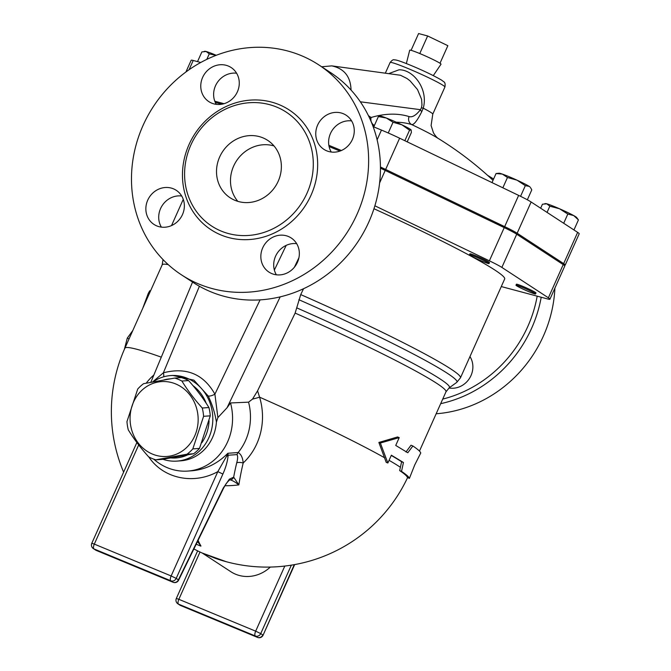 <?xml version="1.0" encoding="UTF-8"?>
<svg xmlns="http://www.w3.org/2000/svg" width="671" height="671" viewBox="0 0 671 671"><rect width="100%" height="100%" fill="white"/><g stroke="black" fill="none" stroke-linecap="round" stroke-linejoin="round"><path stroke-width="1.01" d="M406.358 63.552L409.704 50.199A17.152 1.141 24.1 0 1 419.778 53.546A17.152 1.141 24.1 0 1 440 63.259L447.859 45.687L427.637 35.966L418.595 33.55L411.088 50.325M419.778 53.546L427.637 35.966M440 63.259A17.152 1.141 24.1 0 1 441.015 64.206L433.298 75.605M155.84 459.836L162.508 459.358L193.642 453.739A42.348 38.406 -94.1 0 0 199.488 448.421L210.266 415.835A42.348 38.406 -94.1 0 0 208.924 407.54C203.363 398.465 196.578 389.474 188.568 380.566A42.348 38.406 -94.1 0 0 181.388 377.597L174.72 378.075A42.348 38.406 85.9 0 1 181.9 381.053C187.461 390.128 194.246 399.119 202.256 408.018A42.348 38.406 85.9 0 1 203.598 416.314L192.82 448.899A42.348 38.406 85.9 0 1 186.974 454.217L155.84 459.836A42.348 38.406 85.9 0 1 152.183 458.545A42.348 38.406 85.9 0 1 148.66 456.859C140.65 447.96 133.864 438.968 128.295 429.893A42.348 38.406 85.9 0 1 126.962 421.598L137.74 389.012A42.348 38.406 85.9 0 1 143.577 383.686L174.72 378.075M152.51 454.116A37.526 34.028 -94.1 0 0 197.635 412.992A37.526 34.028 -94.1 0 0 142.185 390.002A37.526 34.028 -94.1 0 0 152.51 454.116M193.642 453.739L186.974 454.217M188.568 380.566L181.9 381.053M208.924 407.54L202.256 408.018M210.266 415.835L203.598 416.314M199.488 448.421L192.82 448.899M163.766 379.962A39.664 35.974 85.9 0 1 170.342 378.821M192.946 385.607A39.664 35.974 85.9 0 1 206.19 403.254M209.075 420.792A39.664 35.974 85.9 0 1 201.904 442.634M187.645 454.888A39.664 35.974 85.9 0 1 170.853 457.924M521.77 288.513A10.719 0.713 24.1 0 1 515.982 285.2A10.719 0.713 24.1 0 1 526.056 288.933A10.719 0.713 24.1 0 1 535.55 293.957A10.719 0.713 24.1 0 1 521.77 288.513M515.982 285.2L516.418 284.227A10.719 0.713 24.1 0 1 526.492 287.951A10.719 0.713 24.1 0 1 535.995 292.984L535.55 293.957M482.743 261.48A10.719 0.713 24.1 0 1 469.465 254.821A10.719 0.713 24.1 0 1 479.539 258.553A10.719 0.713 24.1 0 1 489.033 263.577A10.719 0.713 24.1 0 1 482.743 261.48M469.465 254.821L469.901 253.848A10.719 0.713 24.1 0 1 479.975 257.58A10.719 0.713 24.1 0 1 489.478 262.604L489.033 263.577M544.793 203.682L545.557 203.607A17.152 1.141 24.1 0 1 546.764 203.808L542.445 204.219L540.658 208.22M559.446 208.723L549.826 206.19L546.764 203.808A17.152 1.141 24.1 0 1 559.446 208.723A17.152 1.141 24.1 0 1 573.747 215.592L567.825 214.049L559.446 208.723M578.327 219.794L573.747 215.592A17.152 1.141 24.1 0 1 576.666 217.521L578.327 219.794M502.386 174.108L496.062 173.521L499.039 173.227A17.152 1.141 24.1 0 1 502.386 174.108A17.152 1.141 24.1 0 1 517.022 180.172L507.469 177.488L502.386 174.108M529.176 186.37L525.326 185.657L517.022 180.172A17.152 1.141 24.1 0 1 529.176 186.37A17.152 1.141 24.1 0 1 530.149 187.142L529.176 186.37M527.347 199.79L531.784 189.876L530.618 187.779M379.409 116.1L380.021 116.033A17.152 1.141 24.1 0 1 386.337 118.021L378.385 116.569L379.945 116.309M407.205 141.841L411.407 132.439L411.105 129.914A17.152 1.141 24.1 0 1 411.13 129.948L409.553 130.182L401.921 124.823L393.038 122.248L386.337 118.021A17.152 1.141 24.1 0 1 401.921 124.823A17.152 1.141 24.1 0 1 411.105 129.914M204.219 51.382L204.982 51.306A17.152 1.141 24.1 0 1 206.182 51.508L201.87 51.919L197.526 61.615M216.07 55.366L209.251 53.89L206.182 51.508A17.152 1.141 24.1 0 1 216.255 55.299M573.948 229.96L578.427 219.937M563.699 223.267L567.825 214.049M547.058 212.397L549.826 206.19M520.562 196.318L525.326 185.657M502.847 187.805L507.469 177.488M492.002 182.587L496.062 173.521M388.241 132.975L393.038 122.248M404.839 140.709L409.553 130.182M373.772 126.894L378.385 116.569M206.794 59.383L209.251 53.89M493.638 222.529A12.866 0.856 24.1 0 1 504.575 227.779M380.449 167.993A12.866 0.856 24.1 0 1 385.548 170.585M549.935 299.216A25.993 1.719 -155.9 0 0 548.383 297.798L563.229 264.6A25.993 1.719 24.1 0 1 564.781 266.018L549.935 299.216A25.993 1.719 -155.9 0 1 547.872 299.014L501.279 286.559M374.879 205.796L489.377 260.818A25.993 1.719 -155.9 0 1 501.866 267.419L548.383 297.798M373.957 208.74A162.952 10.803 24.1 0 1 504.667 278.993L460.465 377.807A162.952 10.803 -155.9 0 0 300.717 294.586L295.131 313.097L257.572 390.841L252.531 399.094L248.564 402.164L230.522 402.961L227.058 407.742L217.89 417.597L216.414 422.051C215.014 413.227 212.288 404.554 208.228 396.024A6.089 2.072 154.4 0 0 214.905 394.171C203.548 374.041 186.37 366.92 163.38 372.808A6.089 1.56 -108 0 1 163.665 376.825M221.891 104.206L215.29 102.445M339.962 151.076L329.1 146.572M380.449 168.186A25.993 1.719 24.1 0 1 385.213 170.426L504.231 227.612A25.993 1.719 24.1 0 1 516.712 234.221L563.229 264.6M321.661 66.773L331.751 65.875L400.503 75.261L406.987 78.49L410.048 80.83L417.505 89.545L421.598 99.358L421.967 104.944L421.422 107.754L423.242 108.19C428.618 89.209 413.386 69.314 398.951 69.818L389.297 73.424M396.309 122.214A341.606 130.988 -67.5 0 1 411.692 124.58C413.915 124.923 417.27 120.629 421.749 111.696L423.242 108.19A30.019 1.988 -155.9 0 1 432.77 114.145L444.907 87.029A30.019 1.988 24.1 0 0 407.725 68.383A30.019 1.988 24.1 0 0 390.329 62.395A30.019 1.988 24.1 0 0 390.103 62.512C391.956 60.222 393.357 59.342 394.288 59.862C395.865 59.895 397.492 59.945 410.761 65.339C423.435 70.631 433.676 75.538 441.476 80.067L443.615 81.652C445.007 82.281 445.443 84.076 444.907 87.029M372.908 126.031L374.401 125.477A6.433 5.678 73.6 0 1 371.122 117.475L369.83 118.599M380.449 167.004A25.993 1.719 24.1 0 1 385.649 169.453L504.667 226.639A25.993 1.719 24.1 0 1 517.148 233.24L563.665 263.619A25.993 1.719 24.1 0 1 565.217 265.037L579.199 233.793A25.993 1.719 -155.9 0 0 577.647 232.376L531.13 201.996A25.993 1.719 -155.9 0 0 518.641 195.395L399.622 138.201A25.993 1.719 -155.9 0 0 381.464 130.082L373.135 126.626M200.772 62.487L193.223 60.465A25.993 1.719 -155.9 0 0 191.168 60.264L185.917 71.998M421.422 107.754L420.474 109.683A6.433 2.499 -147.4 0 0 421.749 111.696M360.335 101.799L420.474 109.683C416.079 115.295 412.279 117.584 409.075 116.569A6.433 5.938 -72.8 0 0 411.692 124.58A48.429 3.212 24.1 0 1 436.46 137.362A343.066 343.066 0 0 1 493.017 180.323M331.751 65.875C344.206 68.543 350.639 76.603 351.05 90.065M328.857 145.313L341.388 150.505M214.787 101.212L224.055 103.695M565.217 265.037A25.993 1.719 24.1 0 1 563.825 265.003M403.447 462.512L401.61 461.757L399.664 470.597C404.529 473.877 407.121 476.184 407.431 477.509L409.394 478.381L414.728 464.944L420.751 452.992C420.432 451.65 417.807 449.31 412.875 445.98L407.809 452.749L395.731 445.435L399.22 437.626L380.356 443.019L387.863 463.007L391.361 455.198L403.447 462.512L401.518 471.369C406.45 474.699 409.075 477.039 409.394 478.381M380.356 443.019L378.872 442.457L386.202 462.353L387.863 463.007M399.664 470.597L401.518 471.369M401.61 461.757A155.454 10.3 -155.9 0 0 391.252 455.441M378.872 442.457L397.559 436.964L399.22 437.626M405.98 451.994L411.021 445.208L412.875 445.98M224.902 485.729A110.681 100.935 -44.8 0 0 238.859 484.89A145.942 55.961 -67.5 0 1 243.187 462.99A61.388 55.676 -94.1 0 0 259.585 397.173L257.572 390.841M132.799 330.535L127.289 338.092L124.345 349.448M129.067 338.88L127.289 338.092M142.738 308.325L148.266 293.42L149.742 290.769L150.522 290.912M162.919 459.283A42.885 38.893 -94.1 0 0 176.976 461.103A42.885 38.893 -94.1 0 0 212.69 415.542A42.885 38.893 -94.1 0 0 170.82 375.559A42.885 38.893 -94.1 0 0 152.904 381.925M172.749 375.425L193.902 380.163L208.228 396.024M176.976 461.103L180.7 460.834A42.885 38.893 -94.1 0 0 216.414 422.051M216.07 558.591L202.608 553.273L230.832 571.7A34.305 31.604 -56.9 0 0 270.338 567.062M193.885 548.937A155.454 155.454 0 0 0 202.105 552.996L226.446 561.77M198.104 540.314A155.269 59.534 112.5 0 0 200.939 545.976L200.864 546.144A107.209 41.107 112.5 0 0 197.433 541.69M216.062 558.582L215.81 558.498A155.454 155.454 0 0 0 407.591 477.576M196.2 544.206L200.864 546.144M229.868 479.874L230.195 479.899C232.342 480.386 235.227 482.055 238.859 484.89L233.667 477.148L229.348 479.195A4.286 3.019 46.8 0 1 228.626 480.805L229.708 479.874M223.493 488.345L223.493 488.345A4.286 0.629 -154 0 0 223.3 487.976L178.419 579.836A4.286 0.629 26 0 1 178.612 580.205L223.493 488.345C226.748 482.483 225.724 484.168 228.626 480.805M230.195 479.899A4.286 3.951 -79.5 0 0 233.667 477.148A151.981 58.276 112.5 0 1 236.72 462.839A6.433 2.298 13.4 0 1 243.187 462.99C242.751 457.672 241.074 454.183 238.155 452.531A6.433 5.838 -94.1 0 0 237.022 454.603C237.937 456.137 237.836 458.88 236.72 462.839M222.881 474.053L217.823 471.621L171.147 575.961L176.205 578.394L222.881 474.053C225.884 467.352 227.637 461.078 228.14 455.24A4.286 2.969 179.1 0 1 226.546 456.305L217.823 471.621C193.6 485.074 163.229 478.608 148.803 456.934M237.022 454.603L228.14 455.24L227.863 453.269L226.546 456.305M248.564 402.164A53.605 48.614 85.9 0 1 238.155 452.531L227.863 453.269C217.454 463.753 205.418 469.591 191.772 470.79L187.771 471.076A53.605 48.614 -94.1 0 0 230.522 402.961M153.844 375.047A53.605 48.614 -94.1 0 0 146.228 383.183M153.726 459.14A53.605 48.614 -94.1 0 0 187.771 471.076M384.76 457.857A155.454 10.3 -155.9 0 0 259.585 397.173A12.866 1.317 -17 0 1 252.531 399.094M442.717 399.094A122.214 112.585 -56.9 0 0 537.177 296.154M469.96 356.578A20.373 18.763 123.1 0 1 471 375.567A20.373 18.763 123.1 0 1 449 387.989M470.212 356.997A20.373 18.763 -56.9 0 0 469.792 356.947M449.57 387.57A20.373 18.763 -56.9 0 0 449.889 388.123M436.158 413.772A125.435 115.546 -56.9 0 0 554.9 288.111M487.683 175.425A125.435 115.546 123.1 0 1 493.353 178.889A125.435 115.546 123.1 0 1 493.588 179.048L493.219 178.805M541.203 297.236A125.435 115.546 123.1 0 1 440.671 403.674M274.02 145.942A34.305 31.604 -56.9 0 0 236.452 160.931A34.305 31.604 -56.9 0 0 237.836 201.359M234.967 200.335A34.305 31.604 123.1 0 1 230.187 197.811A34.305 31.604 123.1 0 1 222.478 151.805A34.305 31.604 123.1 0 1 267.695 140.365A34.305 31.604 123.1 0 1 276.905 183.854A34.305 31.604 123.1 0 1 234.967 200.335M202.642 77.391A20.373 18.763 123.1 0 1 231.16 67.545A20.373 18.763 123.1 0 1 235.731 94.854A20.373 18.763 123.1 0 1 208.891 101.657A20.373 18.763 123.1 0 1 202.642 77.391M236.611 73.231A20.373 18.763 -56.9 0 0 215.5 85.787A20.373 18.763 -56.9 0 0 216.288 104.357M156.804 225.917A20.373 18.763 123.1 0 1 153.969 224.416A20.373 18.763 123.1 0 1 149.407 197.089A20.373 18.763 123.1 0 1 176.263 190.321A20.373 18.763 123.1 0 1 181.707 216.137A20.373 18.763 123.1 0 1 156.804 225.917M181.698 195.999A20.373 18.763 -56.9 0 0 162.248 205.494A20.373 18.763 -56.9 0 0 161.367 227.125M297.471 262.244A20.373 18.763 123.1 0 1 268.962 272.099A20.373 18.763 123.1 0 1 264.382 244.781A20.373 18.763 123.1 0 1 291.231 237.987A20.373 18.763 123.1 0 1 297.471 262.244M296.683 243.674A20.373 18.763 -56.9 0 0 277.24 253.177A20.373 18.763 -56.9 0 0 276.36 274.8M343.309 113.718A20.373 18.763 123.1 0 1 346.152 115.219A20.373 18.763 123.1 0 1 350.715 142.546A20.373 18.763 123.1 0 1 323.85 149.314A20.373 18.763 123.1 0 1 318.415 123.498A20.373 18.763 123.1 0 1 343.309 113.718M351.604 120.906A20.373 18.763 -56.9 0 0 332.153 130.409A20.373 18.763 -56.9 0 0 331.273 152.032M221.204 231.092A68.073 62.713 -56.9 0 0 304.416 198.423A68.073 62.713 -56.9 0 0 286.232 112.132A68.073 62.713 -56.9 0 0 196.46 134.762A68.073 62.713 -56.9 0 0 211.717 226.085A68.073 62.713 -56.9 0 0 221.204 231.092M198.951 284.068A125.435 115.546 123.1 0 1 181.472 274.842A125.435 115.546 123.1 0 1 153.315 106.639A125.435 115.546 123.1 0 1 318.641 64.793A125.435 115.546 123.1 0 1 352.309 223.787A125.435 115.546 123.1 0 1 198.951 284.068M318.641 64.793L330.451 72.51A125.435 115.546 123.1 0 1 364.118 231.503A125.435 115.546 123.1 0 1 210.761 291.776A125.435 115.546 123.1 0 1 193.282 282.55L181.472 274.842M199.404 286.257L163.38 372.808L152.585 381.984M217.89 417.597L214.905 394.171L260.088 299.87M303.56 288.706L300.717 294.586M409.075 116.569A348.014 133.445 112.5 0 0 371.122 117.475L368.48 115.748M189.079 69.725L193.223 60.465M563.665 263.619L577.647 232.376M517.148 233.24L531.13 201.996M504.667 226.639L518.641 195.395M385.649 169.453L399.622 138.201M377.119 139.803L381.464 130.082M400.411 467.284A155.454 10.3 -155.9 0 0 389.071 460.323M161.292 357.157A155.454 10.3 -155.9 0 0 124.907 348.174A155.454 155.454 0 0 0 123.615 472.149M295.131 313.097A155.454 10.3 24.1 0 1 445.98 391.814L419.459 451.105M124.907 348.174L162.181 264.86A155.454 10.3 24.1 0 1 168.22 264.617M148.585 295.24L147.679 294.846M284.806 566.056L255.676 631.168L260.734 633.592L291.348 565.15M197.635 550.857L176.33 598.473L178.847 599.312A4.286 1.644 112.5 0 0 178.503 604.126L255.332 635.982A4.286 1.644 -67.5 0 1 255.676 631.168L178.847 599.312L200.008 552.015M176.33 598.473A4.286 4.286 0 0 0 177.899 603.816A4.286 3.951 -56.9 0 0 178.503 604.126L180.6 605.494A4.286 3.951 123.1 0 1 179.996 605.183A4.286 4.286 0 0 0 180.7 605.552A4.286 1.644 112.5 0 0 180.818 605.586M255.332 635.982A4.286 3.951 -56.9 0 0 260.734 633.592L262.831 634.959A4.286 3.951 123.1 0 1 257.421 637.349L180.6 605.494A4.286 1.644 112.5 0 0 180.7 605.552L257.53 637.408A4.286 1.644 -67.5 0 1 257.421 637.349L255.332 635.982M294.275 564.655L263.082 635.194L294.67 564.588M257.689 637.45A4.286 1.644 -67.5 0 1 257.53 637.408A4.286 4.286 0 0 0 263.082 635.194M173.277 582.327A4.286 1.644 -67.5 0 1 173.118 582.285A4.286 1.644 -67.5 0 1 173.009 582.227L96.179 550.371A4.286 1.644 112.5 0 0 96.288 550.43A4.286 1.644 112.5 0 0 96.398 550.463M136.876 442.516L91.801 543.267A4.286 4.286 0 0 0 93.37 548.61A4.286 3.951 -56.9 0 0 93.974 548.928L96.179 550.371A4.286 3.951 123.1 0 1 95.584 550.052A4.286 4.286 0 0 0 96.288 550.43L173.118 582.285A4.286 4.286 0 0 0 178.612 580.205M178.419 579.836A4.286 3.951 123.1 0 1 173.009 582.227L170.803 580.784A4.286 3.951 -56.9 0 0 176.205 578.394L178.419 579.836M229.348 479.195L223.3 487.976M93.974 548.928L170.803 580.784A4.286 1.644 -67.5 0 1 171.147 575.961L94.317 544.106A4.286 1.644 112.5 0 0 93.974 548.928M91.801 543.267L94.317 544.106L138.696 444.915M220.927 234.951A71.503 65.867 -56.9 0 0 317.458 159.161A71.503 65.867 -56.9 0 0 211.793 115.345A71.503 65.867 -56.9 0 0 220.927 234.951M227.058 407.742L280.193 296.85M294.384 267.234L298.914 257.773M286.198 245.368L274.364 270.069M445.98 391.814L449.201 387.838A156.888 10.401 -155.9 0 0 296.976 307.964M298.88 299.719A161.518 10.702 24.1 0 1 456.691 382.428L460.465 377.807M379.61 182.948L385.213 170.426M501.866 267.419L516.712 234.221M489.377 260.818L504.231 227.612M385.448 72.921L390.103 62.512M432.77 114.145L431.101 125.527L433.432 132.766C434.976 135.316 436.494 137.178 437.995 138.352M172.833 375.416L170.82 375.559M177.899 603.816L179.996 605.183M202.608 553.273L202.105 552.996M93.37 548.61L95.584 550.052M192.543 282.072L150.824 382.311M449.201 387.838L456.691 382.428M162.181 264.86L162.994 259.803M183.267 199.346L171.533 225.573"/></g></svg>
